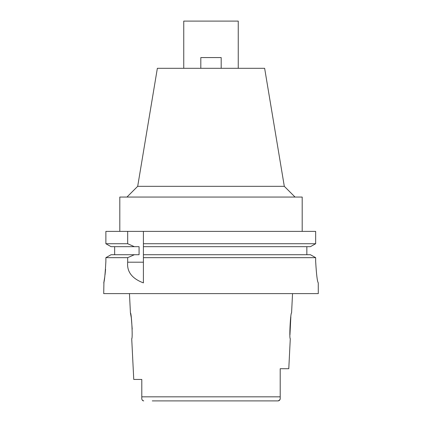 <?xml version="1.0" encoding="UTF-8"?>
<svg xmlns="http://www.w3.org/2000/svg" width="422" height="422" viewBox="0 0 422 422"><rect width="100%" height="100%" fill="white"/><g stroke="black" fill="none" stroke-linecap="round" stroke-linejoin="round"><path stroke-width="0.63" d="M143.28 400.847L143.723 400.9C142.219 400.489 141.576 399.449 141.797 397.782L141.797 379.441L133.753 379.441L131.711 338.671C132.898 339.436 131.511 312.169 130.424 312.924L131.326 317.919L132.213 329.113M141.797 385.254L141.797 391.046M152.268 400.9L278.277 400.9L279.997 399.576M280.203 368.712L288.785 368.712L280.203 368.712L280.203 397.782C280.424 399.455 279.781 400.494 278.277 400.9L269.732 400.9M280.203 397.782L280.203 397.466M280.203 397.144L280.203 387.501L280.203 396.822L141.797 396.822L141.797 397.782L141.797 396.822M292.541 293.612L291.576 312.924C290.505 312.074 289.096 339.478 290.289 338.671L288.785 368.712M289.951 334.868L290.842 316.838M141.908 399.207L141.987 399.528M142.014 399.613L142.193 400.009M142.472 400.388L142.836 400.673M238.251 68.306L238.251 21.1L183.749 21.1L183.749 68.306M284.312 186.324L264.641 68.306L157.359 68.306L137.688 186.324L284.312 186.324L295.041 197.053M302.194 231.383L302.194 197.053L119.806 197.053L119.806 231.383M310.423 254.719L315.661 257.663L310.423 254.719L143.406 254.719L143.406 243.726L315.661 243.726L315.661 231.383L105.88 231.383L105.88 243.726L111.091 246.675L105.88 243.726L127.681 243.726L134.36 246.675L139.07 246.675L139.07 254.719L111.091 254.719L105.88 257.663L111.091 254.719M143.406 243.726L143.406 231.383M143.406 254.719L143.406 282.84M143.406 244.728L143.406 245.709M143.406 255.69L143.406 257.663L315.661 257.663L315.661 261.424C316.41 274.39 317.281 281.543 318.267 282.882C317.291 281.632 316.421 274.479 315.661 261.424M315.661 231.383L315.661 243.726L310.423 246.675L315.661 243.726M306.841 246.675L306.841 254.719M114.657 254.719L114.657 246.675M105.88 261.424C105.152 274.442 104.429 281.595 103.712 282.882C104.429 281.59 105.152 274.437 105.88 261.424L105.88 257.663L127.681 257.663L127.681 262.204C126.748 271.694 131.991 278.589 143.406 282.882M127.681 231.383L127.681 243.726M116.588 257.663L127.681 257.663L134.36 254.719M318.267 282.882L318.288 293.612L103.712 293.612L103.939 281.706M104.044 281.168L104.63 277.671M105.046 274.701L105.584 269.326M143.406 246.675L310.423 246.675M111.091 246.675L134.36 246.675M200.809 68.306L200.809 57.577L221.191 57.577L221.191 68.306M127.681 262.204L143.406 262.204M130.424 312.924L129.459 293.612M137.688 186.324L126.959 197.053"/></g></svg>
